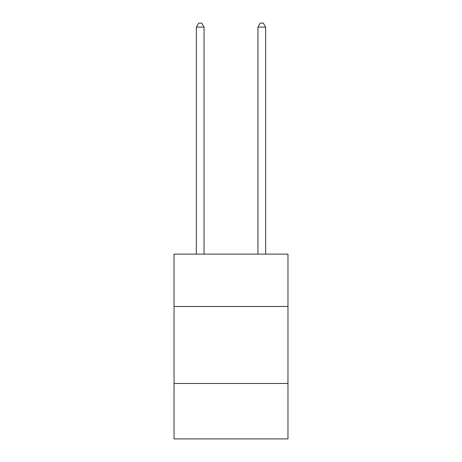 <?xml version="1.0" encoding="UTF-8"?>
<svg xmlns="http://www.w3.org/2000/svg" width="462" height="462" viewBox="0 0 462 462"><rect width="100%" height="100%" fill="white"/><g stroke="black" fill="none" stroke-linecap="round" stroke-linejoin="round"><path stroke-width="0.69" d="M287.97 306.479L287.97 254.129L174.03 254.129L174.03 306.479L287.97 306.479L287.97 438.9L174.03 438.9L174.03 306.479M287.97 383.466L174.03 383.466M204.054 254.129L204.054 27.102L196.356 27.102L196.356 254.129M196.356 27.102L198.666 23.1L201.744 23.1L204.054 27.102M265.644 254.129L265.644 27.102L257.946 27.102L257.946 254.129M257.946 27.102L260.256 23.1L263.334 23.1L265.644 27.102"/></g></svg>

